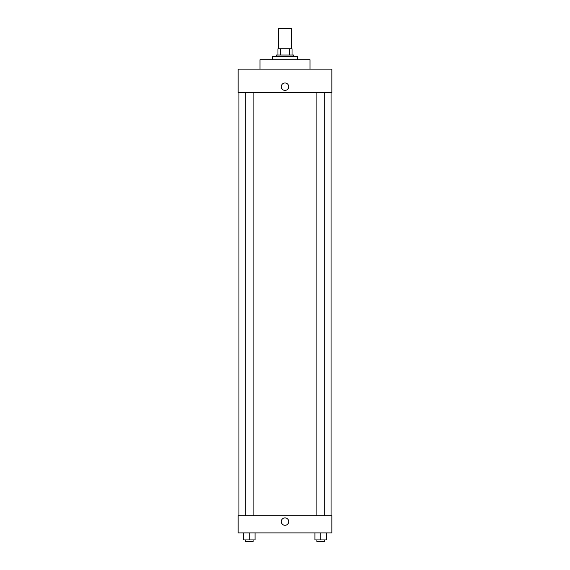 <?xml version="1.0" encoding="UTF-8"?>
<svg xmlns="http://www.w3.org/2000/svg" width="570" height="570" viewBox="0 0 570 570"><rect width="100%" height="100%" fill="white"/><g stroke="black" fill="none" stroke-linecap="round" stroke-linejoin="round"><path stroke-width="0.85" d="M291.249 48.799L291.249 28.5L278.751 28.5L278.751 48.799M280.419 55.048L280.419 48.799L277.975 48.799L277.975 55.048L277.975 48.799M280.419 48.799L292.025 48.799L292.025 55.048M289.581 55.048L289.581 48.799M276.414 56.608L276.414 55.048L293.586 55.048L293.586 56.608M297.49 59.736L297.49 56.608L272.51 56.608L272.51 59.736M309.987 69.105L309.987 59.736L260.013 59.736L260.013 69.105M331.847 69.105L238.153 69.105L331.847 69.105L331.847 92.525L238.153 92.525L238.153 69.105M281.288 86.669A3.712 3.712 0 0 1 286.853 83.462A3.712 3.712 0 0 1 286.853 89.882A3.712 3.712 0 0 1 281.288 86.669M316.892 92.525L316.892 515.736M245.299 515.736L245.299 92.525M238.153 515.736L331.847 515.736L331.847 532.914L238.153 532.914L238.153 515.736M285 525.298A3.712 3.712 0 0 1 281.787 519.733A3.712 3.712 0 0 1 288.213 519.733A3.712 3.712 0 0 1 285 525.298M314.939 532.914L314.939 539.94L326.646 539.94L326.646 532.914L326.646 539.94M320.796 539.94L320.796 532.914M324.701 539.94L324.701 541.5L316.892 541.5L316.892 539.94M243.354 532.914L243.354 539.94L255.061 539.94L255.061 532.914L255.061 539.94M249.204 539.94L249.204 532.914M253.109 539.94L253.109 541.5L245.299 541.5L245.299 539.94M331.07 515.736L331.07 92.525M238.93 515.736L238.93 92.525M324.701 92.525L324.701 515.736M253.109 515.736L253.109 92.525"/></g></svg>
